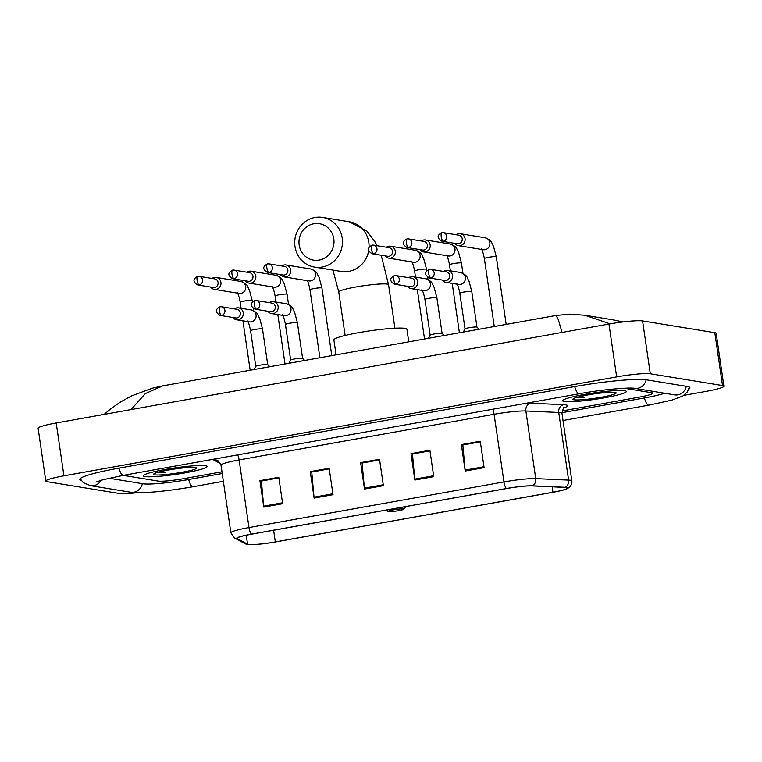 <?xml version="1.0" encoding="UTF-8"?>
<svg xmlns="http://www.w3.org/2000/svg" width="762" height="762" viewBox="0 0 762 762"><rect width="100%" height="100%" fill="white"/><g stroke="black" fill="none" stroke-linecap="round" stroke-linejoin="round"><path stroke-width="1.14" d="M624.716 390.706A32.204 3.258 171.7 0 0 589.131 393.649A32.204 3.258 171.7 0 0 562.623 400.764A32.204 3.258 171.7 0 0 564.28 401.517A32.204 3.258 171.7 0 0 599.865 398.583A32.204 3.258 171.7 0 0 626.364 391.458A32.204 3.258 171.7 0 0 624.716 390.706A32.204 3.258 171.7 0 0 589.131 393.649A32.204 3.258 171.7 0 0 562.623 400.764A32.204 3.258 171.7 0 0 564.28 401.517A32.204 3.258 171.7 0 0 599.865 398.583A32.204 3.258 171.7 0 0 626.364 391.458A32.204 3.258 171.7 0 0 624.716 390.706M205.435 465.744A32.204 3.258 171.7 0 0 169.85 468.687A32.204 3.258 171.7 0 0 143.342 475.802A32.204 3.258 171.7 0 0 144.999 476.564A32.204 3.258 171.7 0 0 180.584 473.621A32.204 3.258 171.7 0 0 207.083 466.506A32.204 3.258 171.7 0 0 205.435 465.744A32.204 3.258 171.7 0 0 169.85 468.687A32.204 3.258 171.7 0 0 143.342 475.802A32.204 3.258 171.7 0 0 144.999 476.564A32.204 3.258 171.7 0 0 180.584 473.621A32.204 3.258 171.7 0 0 207.083 466.506A32.204 3.258 171.7 0 0 205.435 465.744M566.347 487.528A21.469 2.172 -8.3 0 1 567.442 488.032A21.469 2.172 -8.3 0 1 552.955 492.233L275.32 541.925A21.469 2.172 -8.3 0 1 247.555 544.182L237.334 538.639A21.469 2.172 -8.3 0 1 237.096 538.382A21.469 2.172 -8.3 0 1 251.593 534.181L506.578 488.537A21.469 2.172 -8.3 0 1 532 485.899L564.861 487.394A21.469 2.172 -8.3 0 1 566.347 487.528M566.852 487.442A22.012 2.219 171.7 0 0 565.328 487.299L532.467 485.813A22.012 2.219 171.7 0 0 506.406 488.518L251.422 534.152A22.012 2.219 171.7 0 0 236.811 538.724L247.031 544.268A22.012 2.219 171.7 0 0 248.26 544.573A22.012 2.219 171.7 0 0 275.492 541.953L553.126 492.262A22.012 2.219 171.7 0 0 566.728 488.918A22.012 2.219 171.7 0 0 566.852 487.442M158.134 481.079A20.126 2.038 171.7 0 0 183.356 478.727L221.961 471.821L183.356 478.727A20.126 2.038 171.7 0 1 158.134 481.079L123.206 475.374L158.134 481.079M562.051 410.956L639.156 397.154A20.126 2.038 171.7 0 0 652.739 393.211A20.126 2.038 171.7 0 0 651.701 392.735L624.211 388.249L651.701 392.735A20.126 2.038 171.7 0 1 652.739 393.211A20.126 2.038 171.7 0 1 639.156 397.154L562.051 410.956M263.766 507.092L259.909 480.67L278.797 477.288L282.645 503.711L263.766 507.092A5.372 1.619 79.9 0 1 263.652 506.178L282.512 502.796M414.852 480.041L411.004 453.619L429.882 450.247L433.74 476.669L414.852 480.041A5.372 1.619 79.9 0 1 414.747 479.136L433.607 475.755M465.22 471.03L461.362 444.608L480.25 441.227L484.108 467.649L465.22 471.03A5.372 1.619 79.9 0 1 465.106 470.116L483.975 466.744M314.125 498.072L310.267 471.649L329.155 468.268L333.013 494.69L314.125 498.072A5.372 1.619 79.9 0 1 314.02 497.157L332.88 493.786M364.493 489.061L360.636 462.639L379.524 459.257L383.381 485.68L364.493 489.061A5.372 1.619 79.9 0 1 364.379 488.147L383.248 484.775M261.604 480.993L278.873 477.85M412.699 453.952L429.968 450.809M463.058 444.941L480.336 441.789M311.972 471.983L329.241 468.83M362.331 462.972L379.6 459.819M360.636 462.639L362.321 462.915M379.609 459.877L362.112 463.01L364.379 488.147M310.267 471.649L311.963 471.926M329.251 468.887L311.744 472.021L314.02 497.157M461.362 444.608L463.058 444.884M480.336 441.846L462.839 444.979L465.106 470.116M411.004 453.619L412.69 453.895M429.978 450.866L412.471 454L414.747 479.136M259.909 480.67L261.595 480.946M278.882 477.907L261.385 481.041L263.652 506.178M109.052 478.241L143.027 483.784A36.233 3.658 171.7 0 0 188.424 479.555L222.209 473.507M561.908 412.709L644.223 397.983A36.233 3.658 171.7 0 0 664.616 393.24M683.905 395.354L705.793 391.439A26.841 2.715 171.7 0 0 723.9 386.191A26.841 2.715 171.7 0 0 722.528 385.553L650.3 373.771A26.841 2.715 171.7 0 0 616.668 376.895L63.922 475.821A26.841 2.715 171.7 0 0 45.806 481.079A26.841 2.715 171.7 0 0 47.187 481.708L119.415 493.5A26.841 2.715 171.7 0 0 137.093 492.7M723.9 386.191L716.194 333.346A26.841 2.715 171.7 0 0 714.813 332.708L642.585 320.926A26.841 2.715 171.7 0 0 608.962 324.05L56.207 422.977A26.841 2.715 171.7 0 0 38.1 428.234L45.806 481.079M688.819 389.192A57.702 5.829 171.7 0 0 689.915 387.791A57.702 5.829 171.7 0 0 686.953 386.429L646.833 379.876A57.702 5.829 171.7 0 0 574.529 386.601L118.729 468.182A57.702 5.829 171.7 0 0 79.791 479.479A57.702 5.829 171.7 0 0 81.248 480.508M562.07 332.442L558.317 319.63L556.041 315.478L162.839 385.848L145.399 393.535L131.007 409.594M584.883 315.258L610.114 323.85M623.002 321.945L612.886 319.821L623.078 321.935M615.02 392.44A21.879 2.21 171.7 0 0 591.941 394.259A21.879 2.21 171.7 0 0 572.929 399.031A21.879 2.21 171.7 0 0 573.976 399.783A21.879 2.21 171.7 0 0 599.218 397.612A21.879 2.21 171.7 0 0 616.001 392.744A21.879 2.21 171.7 0 0 615.02 392.44M575.643 397.364L584.425 397.212L580.644 396.392M584.425 397.212L578.377 396.945M313.83 223.752A18.45 17.488 -80.7 0 0 299.171 245.021A18.45 17.488 -80.7 0 0 319.126 260.09A18.45 17.488 -80.7 0 0 333.794 238.82A18.45 17.488 -80.7 0 0 313.83 223.752M322.202 267.033A25.165 23.851 99.3 0 1 314.535 267.1A25.165 23.851 99.3 0 1 294.713 242.459A25.165 23.851 99.3 0 1 314.973 217.494A25.165 23.851 99.3 0 1 322.64 217.427A25.165 23.851 99.3 0 1 342.471 242.068A25.165 23.851 99.3 0 1 322.202 267.033M388.477 511.607A8.049 0.81 171.7 0 0 396.973 510.94A8.049 0.81 171.7 0 0 403.974 509.187A8.049 0.81 171.7 0 0 403.584 508.902A8.049 0.81 171.7 0 0 394.297 509.711A8.049 0.81 171.7 0 0 388.115 511.493A8.049 0.81 171.7 0 0 388.477 511.607M408.756 341.833L406.918 329.222A36.9 3.734 171.7 0 0 405.022 328.355A36.9 3.734 171.7 0 0 364.246 331.718A36.9 3.734 171.7 0 0 333.88 339.881L336.071 354.844M454.781 243.373A6.039 5.725 -80.7 0 0 465.058 238.687A6.039 5.725 -80.7 0 0 456.19 234.763M441.922 241.268L457.419 243.802A4.362 4.134 -80.7 0 0 462.22 238.763A4.362 4.134 -80.7 0 0 458.829 235.191L443.332 232.658A4.362 4.134 -80.7 0 0 441.998 232.667A4.362 1.324 -100.1 0 0 441.855 232.677A4.362 1.324 -100.1 0 0 441.255 236.744A4.362 1.324 79.9 0 0 443.255 241.259A4.362 4.134 -80.7 0 0 443.332 232.658L441.855 232.677C436.874 235.306 436.893 238.173 441.922 241.268A4.362 4.134 -80.7 0 0 443.255 241.259M419.91 249.612A6.039 5.725 -80.7 0 0 430.178 244.926A6.039 5.725 -80.7 0 0 421.31 241.002M407.041 247.517L422.548 250.041A4.362 4.134 -80.7 0 0 427.339 245.002A4.362 4.134 -80.7 0 0 423.948 241.43L408.451 238.906A4.362 4.134 -80.7 0 0 407.118 238.916A4.362 1.324 -100.1 0 0 406.975 238.916A4.362 1.324 -100.1 0 0 406.375 242.983A4.362 1.324 79.9 0 0 408.375 247.498A4.362 4.134 -80.7 0 0 408.451 238.906L406.975 238.916C402.003 241.554 402.022 244.421 407.041 247.517A4.362 4.134 -80.7 0 0 408.375 247.498M385.029 255.851A6.039 5.725 -80.7 0 0 395.307 251.174A6.039 5.725 -80.7 0 0 386.439 247.24M372.17 253.756L387.668 256.28A4.362 4.134 -80.7 0 0 392.468 251.25A4.362 4.134 -80.7 0 0 389.077 247.679L373.57 245.145A4.362 4.134 -80.7 0 0 372.247 245.154A4.362 1.324 -100.1 0 0 372.104 245.154A4.362 1.324 -100.1 0 0 371.494 249.222A4.362 1.324 79.9 0 0 373.494 253.746A4.362 4.134 -80.7 0 0 373.57 245.145L372.104 245.154C367.122 247.793 367.141 250.66 372.17 253.756A4.362 4.134 -80.7 0 0 373.494 253.746M280.397 274.577A6.039 5.725 -80.7 0 0 290.674 269.9A6.039 5.725 -80.7 0 0 281.807 265.967M267.538 272.482L283.035 275.015A4.362 4.134 -80.7 0 0 287.836 269.977A4.362 4.134 -80.7 0 0 284.445 266.405L268.938 263.871A4.362 4.134 -80.7 0 0 267.614 263.881A4.362 1.324 -100.1 0 0 267.472 263.881A4.362 1.324 -100.1 0 0 266.862 267.948A4.362 1.324 79.9 0 0 268.862 272.472A4.362 4.134 -80.7 0 0 268.938 263.871L267.472 263.881C262.49 266.519 262.509 269.386 267.538 272.482A4.362 4.134 -80.7 0 0 268.862 272.472M245.516 280.826A6.039 5.725 -80.7 0 0 255.794 276.139A6.039 5.725 -80.7 0 0 246.926 272.215M232.658 278.721L248.164 281.254A4.362 4.134 -80.7 0 0 252.955 276.215A4.362 4.134 -80.7 0 0 249.565 272.644L234.067 270.11A4.362 4.134 -80.7 0 0 232.734 270.129A4.362 1.324 -100.1 0 0 232.591 270.129A4.362 1.324 -100.1 0 0 231.991 274.196A4.362 1.324 79.9 0 0 233.991 278.711A4.362 4.134 -80.7 0 0 234.067 270.11L232.591 270.129C227.609 272.758 227.638 275.625 232.658 278.721A4.362 4.134 -80.7 0 0 233.991 278.711M210.645 287.064A6.039 5.725 -80.7 0 0 220.923 282.388A6.039 5.725 -80.7 0 0 212.046 278.454M197.777 284.969L213.284 287.493A4.362 4.134 -80.7 0 0 218.075 282.454A4.362 4.134 -80.7 0 0 214.684 278.882L199.187 276.358A4.362 4.134 -80.7 0 0 197.853 276.368A4.362 1.324 -100.1 0 0 197.72 276.368A4.362 1.324 -100.1 0 0 197.11 280.435A4.362 1.324 79.9 0 0 199.111 284.95A4.362 4.134 -80.7 0 0 199.187 276.358L197.72 276.368C192.738 279.006 192.757 281.873 197.777 284.969A4.362 4.134 -80.7 0 0 199.111 284.95M476.974 327.165A6.039 0.61 171.7 0 0 476.955 327.127A6.039 0.61 171.7 0 0 476.669 327.022A6.039 0.61 171.7 0 0 470.221 327.546A6.039 0.61 171.7 0 0 465.039 328.86A6.039 0.61 171.7 0 0 465.03 328.908L459.819 293.237A6.039 0.61 171.7 0 1 464.258 291.998A6.039 0.61 171.7 0 1 471.468 291.351A6.039 0.61 171.7 0 1 471.773 291.494L468.906 280.807C466.535 277.454 468.306 275.606 460.619 272.51L447.818 270.424A6.039 5.725 -80.7 0 0 443.646 271.434M442.236 280.045A6.039 5.725 -80.7 0 0 452.514 275.368A6.039 5.725 -80.7 0 0 447.818 270.424M429.377 277.949L444.884 280.473A4.362 4.134 -80.7 0 0 449.675 275.444A4.362 4.134 -80.7 0 0 446.284 271.872L430.787 269.338A4.362 4.134 -80.7 0 0 429.454 269.348A4.362 1.324 -100.1 0 0 429.311 269.348A4.362 1.324 -100.1 0 0 428.711 273.415A4.362 1.324 79.9 0 0 430.711 277.94A4.362 4.134 -80.7 0 0 430.787 269.338L429.311 269.348C424.329 271.986 424.358 274.853 429.377 277.949A4.362 4.134 -80.7 0 0 430.711 277.94M442.103 333.413A6.039 0.61 171.7 0 0 442.074 333.365A6.039 0.61 171.7 0 0 441.789 333.27A6.039 0.61 171.7 0 0 435.34 333.785A6.039 0.61 171.7 0 0 430.159 335.109A6.039 0.61 171.7 0 0 430.149 335.156L424.948 299.485A6.039 0.61 171.7 0 1 429.377 298.237A6.039 0.61 171.7 0 1 436.588 297.599A6.039 0.61 171.7 0 1 436.893 297.742L434.026 287.045C431.663 283.693 433.435 281.845 425.739 278.749L412.947 276.663A6.039 5.725 -80.7 0 0 408.765 277.682M407.365 286.293A6.039 5.725 -80.7 0 0 417.643 281.607A6.039 5.725 -80.7 0 0 412.947 276.663M394.497 284.188L410.004 286.722A4.362 4.134 -80.7 0 0 414.795 281.683A4.362 4.134 -80.7 0 0 411.404 278.111L395.907 275.577A4.362 4.134 -80.7 0 0 394.573 275.587A4.362 1.324 -100.1 0 0 394.44 275.596A4.362 1.324 -100.1 0 0 393.83 279.664A4.362 1.324 79.9 0 0 395.83 284.178A4.362 4.134 -80.7 0 0 395.907 275.577L394.44 275.596C389.458 278.225 389.477 281.092 394.497 284.188A4.362 4.134 -80.7 0 0 395.83 284.178M267.853 311.258A6.039 5.725 -80.7 0 0 271.491 313.553L284.293 315.639A6.039 5.725 -80.7 0 0 290.932 308.667A6.039 5.725 -80.7 0 0 286.236 303.724C293.922 306.81 292.151 308.667 294.523 312.02L297.39 322.707L302.59 358.359A6.039 0.61 171.7 0 0 302.571 358.34A6.039 0.61 171.7 0 0 302.285 358.235A6.039 0.61 171.7 0 0 295.837 358.75A6.039 0.61 171.7 0 0 290.655 360.074A6.039 0.61 171.7 0 0 290.646 360.121M271.491 313.553A6.039 5.725 -80.7 0 0 278.13 306.581A6.039 5.725 -80.7 0 0 269.262 302.647M254.994 309.162L270.491 311.687A4.362 4.134 -80.7 0 0 275.292 306.648A4.362 4.134 -80.7 0 0 271.901 303.076L256.394 300.552A4.362 4.134 -80.7 0 0 255.07 300.561A4.362 1.324 -100.1 0 0 254.927 300.561A4.362 1.324 -100.1 0 0 254.327 304.629A4.362 1.324 79.9 0 0 256.318 309.143A4.362 4.134 -80.7 0 0 256.394 300.552L254.927 300.561C249.946 303.2 249.965 306.067 254.994 309.162A4.362 4.134 -80.7 0 0 256.318 309.143M232.982 317.497A6.039 5.725 -80.7 0 0 236.611 319.792L249.412 321.878A6.039 5.725 -80.7 0 0 256.051 314.906A6.039 5.725 -80.7 0 0 251.355 309.963C259.051 313.058 257.28 314.906 259.642 318.259L262.509 328.955L267.71 364.598A6.039 0.61 171.7 0 0 267.691 364.579A6.039 0.61 171.7 0 0 267.405 364.484A6.039 0.61 171.7 0 0 260.956 364.998A6.039 0.61 171.7 0 0 255.775 366.312A6.039 0.61 171.7 0 0 255.765 366.37M236.611 319.792A6.039 5.725 -80.7 0 0 243.249 312.82A6.039 5.725 -80.7 0 0 234.382 308.896M220.113 315.401L235.62 317.935A4.362 4.134 -80.7 0 0 240.411 312.896A4.362 4.134 -80.7 0 0 237.02 309.324L221.523 306.791A4.362 4.134 -80.7 0 0 220.189 306.8A4.362 1.324 -100.1 0 0 220.047 306.8A4.362 1.324 -100.1 0 0 219.446 310.867A4.362 1.324 79.9 0 0 221.447 315.392A4.362 4.134 -80.7 0 0 221.523 306.791L220.047 306.8C215.065 309.439 215.094 312.306 220.113 315.401A4.362 4.134 -80.7 0 0 221.447 315.392M195.739 467.477A21.879 2.21 171.7 0 0 172.66 469.306A21.879 2.21 171.7 0 0 153.648 474.069A21.879 2.21 171.7 0 0 154.686 474.831A21.879 2.21 171.7 0 0 179.937 472.65A21.879 2.21 171.7 0 0 196.71 467.792A21.879 2.21 171.7 0 0 195.739 467.477M156.353 472.411L165.144 472.25L161.363 471.44M165.144 472.25L159.096 471.992M552.955 492.233L552.164 486.813M251.422 534.152A6.706 2.029 -100.1 0 1 248.974 527.561L503.958 481.927A26.841 2.715 -8.3 0 1 535.743 478.622L568.604 480.117A26.841 2.715 -8.3 0 1 570.452 480.289A26.841 2.715 -8.3 0 1 571.833 480.917L561.965 413.28A26.841 2.715 171.7 0 0 560.584 412.642A26.841 2.715 171.7 0 0 558.736 412.471L525.875 410.985A26.841 2.715 171.7 0 0 494.09 414.28L239.106 459.924A26.841 2.715 171.7 0 0 220.999 465.172L217.922 460.648A6.706 6.62 -61.5 0 0 213.76 459.943A33.547 3.391 -8.3 0 1 213.484 459.219M565.328 487.299A6.706 5.915 92.6 0 0 568.604 480.117L558.736 412.471A6.706 5.915 -87.4 0 1 563.604 404.698A33.547 3.391 -8.3 0 1 563.766 407.918M492.671 409.251A6.706 2.029 79.9 0 1 494.09 414.28L503.958 481.927A6.706 2.029 79.9 0 0 506.406 488.518M236.811 538.724A6.706 6.62 118.5 0 1 234.525 537.991L230.867 532.819A26.841 2.715 -8.3 0 1 248.974 527.561L239.106 459.924A6.706 2.029 79.9 0 0 237.687 454.885M526.513 403.193A33.547 3.391 -8.3 0 1 530.743 403.212A6.706 5.915 -87.4 0 0 525.875 410.985L535.743 478.622A6.706 5.915 92.6 0 1 532.467 485.813M247.031 544.268A6.706 6.62 118.5 0 1 244.745 543.535L234.525 537.991M220.57 463.639L213.76 459.943M530.743 403.212L563.604 404.698M237.334 538.639L237.249 538.067M247.555 544.182L246.25 535.229M275.32 541.925L273.615 530.238M223.352 481.308L193.119 486.718A10.735 3.248 -100.1 0 1 188.652 479.517M193.119 486.718C168.459 491.052 140.97 493.938 130.645 492.214A10.735 10.173 -80.7 0 0 133.912 492.185A10.735 10.173 -80.7 0 0 142.342 483.67M130.645 492.214L90.516 485.67A10.735 10.173 -80.7 0 0 93.793 485.642A10.735 10.173 -80.7 0 0 101.06 480.289M118.958 468.144A10.735 3.248 79.9 0 0 123.425 475.336L579.215 393.763C601.304 389.563 630.612 387.239 634.451 388.315A10.735 10.173 99.3 0 1 634.403 388.306M574.748 386.563A10.735 3.248 79.9 0 0 579.215 393.763M646.147 379.781A10.735 10.173 99.3 0 1 637.718 388.287A10.735 10.173 99.3 0 1 634.451 388.315L674.637 394.878M686.276 386.315A10.735 10.173 99.3 0 1 677.847 394.84A10.735 10.173 99.3 0 1 674.58 394.868M689.334 387.115L687.448 391.887L682.828 396.03L671.589 400.212L648.91 405.136A10.735 3.248 -100.1 0 1 644.442 397.945M56.207 422.977L63.922 475.821M608.962 324.05L616.668 376.895M642.585 320.926L650.3 373.771M714.813 332.708L722.528 385.553M345.11 335.48L338.757 291.941A25.165 2.543 -8.3 0 1 355.73 287.017A25.165 2.543 -8.3 0 1 387.258 284.083A25.165 2.543 -8.3 0 1 388.553 284.674L381.19 255.222M314.535 267.1L341.147 271.443A25.165 23.851 -80.7 0 0 348.815 271.377A25.165 23.851 -80.7 0 0 368.694 250.708M369.056 247.326A25.165 23.851 -80.7 0 0 349.253 221.771L322.64 217.427M458.419 245.659L483.213 249.707A6.039 5.725 -80.7 0 0 489.918 243.516A6.039 5.725 -80.7 0 0 485.156 237.792C492.852 240.878 491.08 242.735 493.443 246.088L496.31 256.775A6.039 0.61 171.7 0 0 496.005 256.632A6.039 0.61 171.7 0 0 488.794 257.28A6.039 0.61 171.7 0 0 484.365 258.518C483.356 253.298 482.317 250.069 481.251 248.812M423.539 251.908L448.332 255.956A6.039 5.725 -80.7 0 0 455.038 249.755A6.039 5.725 -80.7 0 0 450.285 244.03C457.972 247.126 456.2 248.974 458.562 252.327L461.439 263.023A6.039 0.61 171.7 0 0 461.124 262.88A6.039 0.61 171.7 0 0 453.923 263.519A6.039 0.61 171.7 0 0 449.485 264.766C448.475 259.547 447.437 256.308 446.37 255.051M388.668 258.147L413.461 262.195A6.039 5.725 -80.7 0 0 420.167 255.994A6.039 5.725 -80.7 0 0 415.404 250.269C423.091 253.365 421.319 255.222 423.691 258.575L426.558 269.262A6.039 0.61 171.7 0 0 426.253 269.119A6.039 0.61 171.7 0 0 419.043 269.758A6.039 0.61 171.7 0 0 414.604 271.005C413.604 265.786 412.566 262.547 411.499 261.299M284.036 276.873L308.829 280.921A6.039 5.725 -80.7 0 0 315.535 274.72A6.039 5.725 -80.7 0 0 310.772 269.005C318.459 272.091 316.687 273.949 319.059 277.301L321.926 287.988A6.039 0.61 171.7 0 0 321.621 287.846A6.039 0.61 171.7 0 0 314.411 288.484A6.039 0.61 171.7 0 0 309.972 289.731C308.972 284.512 307.934 281.273 306.867 280.025M249.155 283.112L273.949 287.16A6.039 5.725 -80.7 0 0 280.654 280.968A6.039 5.725 -80.7 0 0 275.901 275.244C283.588 278.34 281.816 280.187 284.178 283.54L287.055 294.227A6.039 0.61 171.7 0 0 286.741 294.094A6.039 0.61 171.7 0 0 279.53 294.732A6.039 0.61 171.7 0 0 275.101 295.98C274.091 290.76 273.053 287.522 271.986 286.264M214.284 289.36L239.078 293.408A6.039 5.725 -80.7 0 0 245.774 287.207A6.039 5.725 -80.7 0 0 241.021 281.483C248.707 284.578 246.936 286.426 249.307 289.779L252.174 300.476A6.039 0.61 171.7 0 0 251.86 300.333A6.039 0.61 171.7 0 0 244.659 300.971A6.039 0.61 171.7 0 0 240.22 302.219C239.211 296.999 238.173 293.761 237.106 292.503M445.875 282.34L458.676 284.426A6.039 5.725 -80.7 0 0 465.315 277.454A6.039 5.725 -80.7 0 0 460.619 272.51M411.004 288.579L423.796 290.674A6.039 5.725 -80.7 0 0 430.435 283.693A6.039 5.725 -80.7 0 0 425.739 278.749M297.39 322.707A6.039 0.61 171.7 0 0 297.075 322.564A6.039 0.61 171.7 0 0 289.874 323.212A6.039 0.61 171.7 0 0 285.436 324.45C284.426 319.23 283.397 316.001 282.321 314.744M262.509 328.955A6.039 0.61 171.7 0 0 262.204 328.813A6.039 0.61 171.7 0 0 254.994 329.451A6.039 0.61 171.7 0 0 250.565 330.698C249.555 325.479 248.517 322.24 247.45 320.983M248.26 544.573L244.745 543.535M566.728 488.918L569.281 487.394C568.852 488.032 572.519 484.746 571.833 480.917M230.867 532.819L220.999 465.172M564.347 407.47C563.89 406.594 563.089 408.527 561.965 413.28M648.91 405.136L563.023 420.51M80.162 478.66L83.325 482.698L90.516 485.67M96.45 481.908L103.08 479.717L123.425 475.336M584.911 315.258L612.886 319.821M162.839 385.848L152.257 388.229L131.483 395.945L120.615 401.907L111.204 408.432L104.108 414.404M584.883 315.249L569.766 314.154L556.041 315.478M377.085 245.716L374.971 241.792L366.865 231.067L349.253 221.771M394.907 328.212L388.553 284.674M403.974 509.187L405.955 506.549M388.115 511.493L386.201 510.083M338.757 291.941L332.946 270.1M506.178 324.402L496.31 256.775M494.281 326.527L484.365 258.518M485.156 237.792L460.362 233.744M462.934 273.282L461.439 263.023M459.41 332.775L452.199 283.369M450.371 270.834L449.485 264.766M450.285 244.03L425.491 239.982M428.053 279.521L427.73 277.32M426.787 270.786L426.558 269.262M424.529 339.014L417.319 289.617M415.49 277.082L414.604 271.005M415.404 250.269L390.611 246.231M331.794 355.616L321.926 287.988M319.897 357.74L309.972 289.731M310.772 269.005L285.979 264.957M288.55 304.486L287.055 294.227M285.017 363.988L277.816 314.582M275.987 302.047L275.101 295.98M275.901 275.244L251.098 271.196M253.67 310.734L253.346 308.534M252.393 302L252.174 300.476M250.146 370.227L242.935 320.821M241.106 308.286L240.22 302.219M241.021 281.483L216.227 277.435M479.108 329.251L476.955 327.127L471.773 291.494M456.714 283.531C457.781 284.788 458.819 288.026 459.819 293.237M465.039 328.86L463.267 332.08M442.093 333.385L436.893 297.742M442.074 333.365L444.227 335.49M421.834 289.77C422.9 291.027 423.939 294.265 424.948 299.485M430.159 335.109L428.396 338.328M302.571 358.34L304.724 360.455M288.884 363.293L290.655 360.074L285.436 324.45M286.236 303.724L273.434 301.628M267.691 364.579L269.843 366.703M255.765 366.341L250.565 330.698M251.355 309.963L238.563 307.877M255.775 366.312L254.003 369.532"/></g></svg>
